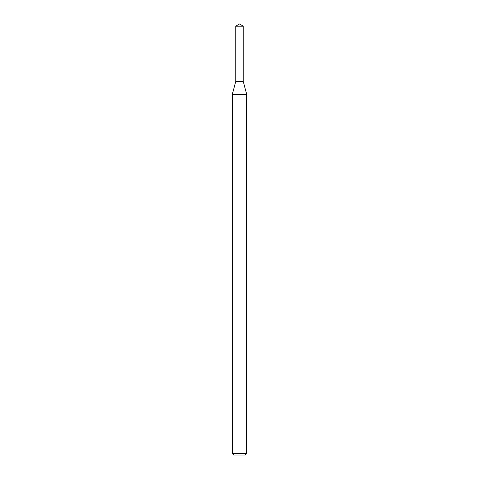 <?xml version="1.0" encoding="UTF-8"?>
<svg xmlns="http://www.w3.org/2000/svg" width="479" height="479" viewBox="0 0 479 479"><rect width="100%" height="100%" fill="white"/><g stroke="black" fill="none" stroke-linecap="round" stroke-linejoin="round"><path stroke-width="0.36" stroke-dasharray="2.4 1.8" d="M243.236 81.43L235.764 81.43L243.236 81.43M246.685 94.303L232.315 94.303M246.685 453.613L232.315 453.613M245.248 455.05L233.752 455.05M243.236 26.195L235.764 26.195"/><path stroke-width="0.72" d="M235.764 26.195L235.764 81.43L243.236 81.43L246.685 94.303L232.315 94.303L235.764 81.43L243.236 81.43L243.236 26.195L235.764 26.195L239.5 23.95L243.236 26.195M246.685 453.613L245.248 455.05L233.752 455.05L232.315 453.613L246.685 453.613L246.685 94.303M232.315 453.613L232.315 94.303"/></g></svg>

